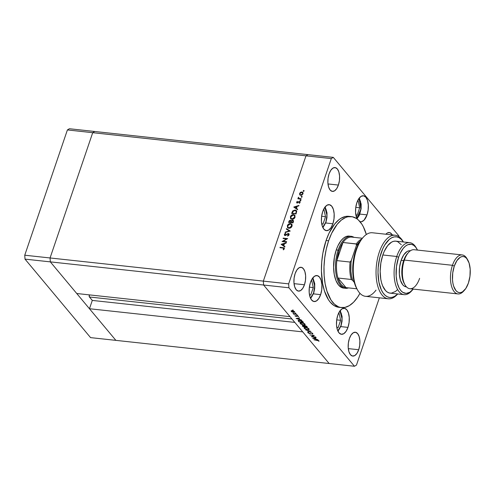 <?xml version="1.0" encoding="UTF-8"?>
<svg xmlns="http://www.w3.org/2000/svg" width="495" height="495" viewBox="0 0 495 495"><rect width="100%" height="100%" fill="white"/><g stroke="black" fill="none" stroke-linecap="round" stroke-linejoin="round"><path stroke-width="0.74" d="M312.636 278.11L314.702 286.203L313.564 293.077A1.163 0.427 18.8 0 1 313.651 293.349A1.163 0.427 -161.2 0 0 313.564 293.077L311.949 296.449L310.458 298.132L313.564 293.077L314.517 288.913L314.418 282.577L312.562 278.023M309.511 295.008L310.773 294.915L313.279 287.564L311.714 280.517L311.213 280.554L311.714 280.517L313.279 287.564L309.369 287.137L313.279 287.564L310.773 294.915L309.511 295.008M324.887 207.219L326.96 215.313L325.821 222.187L322.715 227.242L324.206 225.559L325.821 222.187A1.163 0.427 18.8 0 1 325.902 222.459A1.163 0.427 -161.2 0 0 325.821 222.187L326.768 218.023L326.91 213.704L326.23 209.88L324.819 207.133M323.031 224.025L325.531 216.674L323.971 209.626L323.47 209.663L323.971 209.626L325.531 216.674L321.62 216.247L325.531 216.674L323.031 224.025L321.719 223.882L323.031 224.025M359.042 198.328L360.552 201.564L361.065 207.677L359.741 213.927L358.04 217.113L356.864 218.351L360.929 209.057L359.042 198.328M355.917 215.226L357.18 215.127L359.686 207.776L358.12 200.735L357.619 200.772L358.12 200.735L359.686 207.776L355.775 207.356L359.686 207.776L357.18 215.127L355.917 215.226M339.978 310.854L342.051 318.941L340.913 325.821L337.807 330.877L339.298 329.187L340.913 325.821A1.163 0.427 18.8 0 1 340.993 326.087A1.163 0.427 -161.2 0 0 340.913 325.821L341.859 321.657L342.002 317.332L341.321 313.508L339.91 310.767M338.122 327.653L340.622 320.302L339.063 313.261L338.561 313.298L339.063 313.261L340.622 320.302L336.711 319.881L340.622 320.302L338.122 327.653L336.81 327.511L338.122 327.653M50.323 261.874L263.6 285.021L290.021 316.658L76.744 293.51L50.323 261.874L76.744 293.51L290.021 316.658L263.6 285.021L50.323 261.874L50.063 257.963L50.323 261.874L50.063 257.963L263.34 281.117L263.6 285.021L329.156 363.516L115.88 340.368L50.323 261.874L50.063 257.963L92.714 132.691L50.063 257.963L92.714 132.691L305.99 155.838L263.34 281.117L263.6 285.021L329.156 363.516L115.88 340.368L50.323 261.874L25.01 259.126L24.75 255.216L67.4 129.938L69.399 128.737L67.4 129.938L92.714 132.691L94.712 131.484L92.714 132.691L94.712 131.484L307.989 154.632L305.99 155.838L263.34 281.117L50.063 257.963L92.714 132.691L94.712 131.484L69.399 128.737L307.989 154.632L305.99 155.838L67.4 129.938L24.75 255.216L50.063 257.963L24.75 255.216L25.01 259.126L50.323 261.874M89.428 294.884L89.304 296.79L92.293 300.422L89.459 308.731L302.736 331.879L329.156 363.516L354.469 366.263L288.913 287.774L263.6 285.021L288.913 287.774L354.469 366.263L356.474 365.062L379.362 297.823L356.474 365.062L354.469 366.263L329.156 363.516L302.736 331.879L89.459 308.731L92.293 300.422L89.428 296.994L291.957 318.978L89.428 296.994A1.355 0.656 96.2 0 1 89.428 294.884M294.822 322.406L92.293 300.422L294.822 322.406M345.498 288.3L343.598 288.096A26.155 12.598 -83.8 0 1 336.247 249.919A26.155 12.598 -83.8 0 1 349.241 236.096A26.155 12.598 -83.8 0 1 350.182 236.276L348.529 236.065L346.024 236.585L343.524 238.083L341.142 240.508L337.967 245.662L336.247 249.919L338.147 250.124A26.155 12.598 96.2 0 0 336.841 277.726A26.155 12.598 96.2 0 0 348.505 287.898A26.155 12.598 -83.8 0 1 345.498 288.3A26.155 12.598 -83.8 0 1 338.147 250.124L336.247 249.919L334.41 257.122L333.587 267.281L334.255 274.465L335.969 280.578L338.586 285.108L341.878 287.651L344.303 288.133M338.036 307.178L333.915 305.477L330.177 302.092L328.501 299.809L324.411 290.868L322.598 283.462L321.428 270.889L321.725 262.01L322.87 253.112L326.087 240.508A45.763 22.046 96.2 0 0 338.951 307.321L341.482 307.593A45.763 22.046 -83.8 0 1 328.618 240.78L326.087 240.508L329.101 233.065L334.651 224.043L338.821 219.799L340.993 218.276L345.392 216.501L348.851 216.327M349.742 216.463L350.083 216.538A45.763 22.046 96.2 0 0 348.827 216.321A45.763 22.046 96.2 0 0 326.087 240.508L328.618 240.78L326.285 249.047L324.726 257.815L324.002 266.743L324.138 275.498L325.128 283.734L326.941 291.14L331.031 300.081L334.521 304.258L338.469 306.82L340.566 307.457L344.91 307.42L349.315 305.644L353.603 302.191L357.619 297.198L359.952 293.318A45.763 22.046 -83.8 0 1 341.482 307.593M347.973 327.387L340.808 326.607L347.973 327.387L346.085 331.322L343.716 333.735L341.216 334.255L338.97 332.801L337.324 329.596L336.52 325.122L336.687 320.073L337.8 315.204A13.074 6.299 -83.8 0 1 344.297 308.298A13.074 6.299 -83.8 0 1 347.973 327.387A13.074 6.299 -83.8 0 1 341.476 334.298A13.074 6.299 -83.8 0 1 337.8 315.204L339.688 311.268L342.057 308.855L344.557 308.336L346.803 309.79L348.449 312.995L349.253 317.468L349.086 322.517L347.973 327.387M320.63 294.649L313.465 293.869L320.63 294.649L318.743 298.584L316.367 300.997L313.867 301.517L311.627 300.063L309.975 296.858L309.177 292.384L309.344 287.335L310.458 282.466A13.074 6.299 -83.8 0 1 316.955 275.554A13.074 6.299 -83.8 0 1 320.63 294.649A13.074 6.299 -83.8 0 1 314.133 301.554A13.074 6.299 -83.8 0 1 310.458 282.466L312.339 278.524L314.715 276.117L317.215 275.597L319.461 277.051L321.107 280.257L321.905 284.724L321.738 289.779L320.63 294.649M332.881 223.752L325.716 222.979L332.881 223.752L330.994 227.694L328.624 230.107L326.125 230.621L323.879 229.166L322.233 225.961L321.428 221.494L321.595 216.439L322.709 211.575A13.074 6.299 -83.8 0 1 329.206 204.664A13.074 6.299 -83.8 0 1 332.881 223.752A13.074 6.299 -83.8 0 1 326.384 230.664A13.074 6.299 -83.8 0 1 322.709 211.575L324.596 207.634L326.966 205.221L329.466 204.707L331.712 206.161L333.358 209.366L334.162 213.834L333.995 218.889L332.881 223.752M392.417 235.193L391.576 233.9L389.522 232.57L387.226 233.04L385.846 234.228A11.985 5.773 -83.8 0 1 389.28 232.532A11.985 5.773 -83.8 0 1 392.275 234.921M304.45 284.78L294.036 283.647L304.45 284.78L302.723 288.393L300.545 290.602L298.256 291.079L296.196 289.742L294.686 286.803L293.956 282.707L294.104 278.079L295.125 273.617A11.985 5.773 -83.8 0 1 301.084 267.281A11.985 5.773 -83.8 0 1 304.45 284.78A11.985 5.773 -83.8 0 1 298.497 291.116A11.985 5.773 -83.8 0 1 295.125 273.617L296.858 270.004L299.029 267.795L301.319 267.319L303.379 268.649L304.889 271.588L305.625 275.69L305.471 280.319L304.45 284.78M358.708 349.736L348.294 348.61L358.708 349.736L356.975 353.35L354.804 355.558L352.508 356.035L350.454 354.705L348.944 351.766L348.208 347.663L348.362 343.035L349.383 338.574A11.985 5.773 -83.8 0 1 355.336 332.238A11.985 5.773 -83.8 0 1 358.708 349.736A11.985 5.773 -83.8 0 1 352.749 356.072A11.985 5.773 -83.8 0 1 349.383 338.574L351.11 334.96L353.288 332.751L355.577 332.275L357.631 333.611L359.147 336.55L359.877 340.647L359.723 345.275L358.708 349.736M338.394 185.068L327.981 183.942L338.394 185.068L336.668 188.682L334.49 190.891L332.201 191.367L330.14 190.037L328.631 187.098L327.894 183.001L328.049 178.367L329.07 173.906A11.985 5.773 -83.8 0 1 335.028 167.57A11.985 5.773 -83.8 0 1 338.394 185.068A11.985 5.773 -83.8 0 1 332.442 191.404A11.985 5.773 -83.8 0 1 329.07 173.906L330.796 170.292L332.974 168.083L335.264 167.607L337.324 168.944L338.834 171.883L339.57 175.979L339.415 180.607L338.394 185.068M367.036 214.861L359.871 214.081L367.036 214.861A13.074 6.299 -83.8 0 1 360.539 221.772A13.074 6.299 -83.8 0 1 359.983 221.661L361.517 221.723L363.998 220.226L367.036 214.861A13.074 6.299 -83.8 0 0 363.361 195.772A13.074 6.299 -83.8 0 0 356.864 202.684L358.745 198.743L361.121 196.329L363.621 195.81L365.867 197.27L367.513 200.475L368.311 204.942L368.144 209.998L367.036 214.861M288.653 283.864L331.304 158.586L305.99 155.838L263.34 281.117L288.653 283.864L288.913 287.774L288.653 283.864L263.34 281.117L263.6 285.021L263.34 281.117L305.99 155.838L331.304 158.586L288.653 283.864M283.146 241.263L286.624 241.64L286.487 242.043L282.057 241.56L286.58 238.899L283.091 238.522L283.227 238.12L287.657 238.596L283.146 241.263L287.657 238.596L283.227 238.12L283.091 238.522L286.58 238.899L282.057 241.56L286.487 242.043L286.624 241.64L283.146 241.263M288.288 233.436L288.913 233.758L289.117 234.599L287.849 236.01L287.527 235.694L288.641 234.63L288.238 233.85L285.541 235.472L284.427 235.113L284.483 234.123L285.565 233.195L285.714 233.59L284.811 234.525L285.182 235.119L288.288 233.436L285.182 235.119L284.848 234.401L285.714 233.59L285.565 233.195L284.408 234.308L285.064 235.521L287.657 233.949L288.523 234.03L288.882 235.131L288.597 234.791L287.527 235.694L287.626 236.096L289.055 234.84L288.894 233.739L288.288 233.436M290.237 231.029L285.139 232.495L285.287 232.068L289.284 230.955L286.302 229.086L286.45 228.653L290.237 231.029L286.45 228.653L286.302 229.086L289.284 230.955L285.287 232.068L285.139 232.495L290.237 231.029M292.013 226.159L291.536 227.044L289.847 228.189L288.461 228.176L287.465 227.422L287.539 225.225L289.519 223.629L291.648 224.087L292.118 224.971L292.013 226.159L291.734 224.185L290.478 223.561C289 223.536 287.954 224.241 287.341 225.689L287.607 227.613L288.901 228.263C290.361 228.282 291.4 227.576 292.013 226.159M295.057 217.206L294.587 218.097L292.898 219.242L291.506 219.223L290.515 218.468L290.584 216.278L292.564 214.681L294.692 215.139L295.057 217.206L294.779 215.238L293.523 214.613C292.044 214.589 290.998 215.294 290.386 216.742L290.652 218.66L291.945 219.316C293.411 219.335 294.445 218.629 295.057 217.206M297.501 209.688L293.813 207.028L298.943 205.444L298.794 205.883L297.149 206.39L296.462 208.414L297.65 209.249L297.501 209.688L297.65 209.249L296.462 208.414L297.149 206.39L298.794 205.883L298.943 205.444L293.789 207.083L297.501 209.688M303.949 190.909L303.231 191.107L303.559 190.507L303.949 190.909L303.707 190.495L303.212 190.829L303.454 191.243L303.949 190.909L303.707 190.495M299.716 194.776L300.713 195.346L299.716 194.776L299.605 193.471L300.397 192.394L301.863 191.961L302.699 192.345L303.064 193.168L302.068 194.981L300.713 195.346L302.959 193.836L302.767 192.419L301.863 191.961L300.564 192.283L299.605 193.471L299.809 194.9M301.981 196.701L301.257 196.899L301.585 196.305L301.981 196.701L301.74 196.292L301.238 196.62L301.48 197.035L301.981 196.701L301.74 196.292M301.226 198.736L301.09 199.132L297.854 198.786L298.466 198.433L298.435 197.239L298.943 198.371L301.226 198.736L299.054 198.421L298.435 197.239L298.466 198.433L297.854 198.786L301.09 199.132L301.226 198.736M300.75 200.314L300.026 200.512L300.354 199.918L300.75 200.314L300.508 199.906L300.013 200.24L300.255 200.648L300.75 200.314L300.508 199.906M297.074 202.183L296.932 202.907L296.672 202.084L297.241 202.999L296.623 202.412L297.303 201.366L297.359 202.597L299.487 201.465L299.97 201.799L299.883 202.771L299.246 203.396L299.636 202.269L299.19 201.849L297.241 202.999L298.423 202.387L298.188 202.084L297.359 202.597L297.068 202.127L297.421 201.292L296.672 202.084L297.05 202.226M295.144 210.029L296.301 210.511L296.709 211.21L296.053 213.933L291.623 213.45L292.817 210.858L295.144 210.029L292.576 211.148L291.623 213.45L296.053 213.933L296.443 210.66L295.144 210.029M290.206 220.628L288.876 221.531L289.16 221.865L288.962 222.441L288.876 221.531L288.579 222.404L293.009 222.88L293.417 221.673L293.009 222.88L288.579 222.404L289.235 220.782L290.194 220.226L291.221 220.844L292.904 220.164L293.436 220.64L293.417 221.673L293.3 220.43L292.65 220.108L291.221 220.844L291.066 220.523L291.351 220.863M284.804 246.974L281.117 244.313L286.252 242.729L286.104 243.163L284.458 243.67L283.765 245.699L284.953 246.535L284.804 246.974L284.953 246.535L283.765 245.699L284.458 243.67L286.104 243.163L286.252 242.729L281.117 244.313L284.804 246.974M283.845 248.762L283.456 248.1L279.966 247.698L280.102 247.296L283.994 247.816L284.291 248.83L283.412 249.857L283.152 249.585L283.845 248.762L283.152 249.585L283.412 249.857L284.291 248.83L284.204 247.983L280.102 247.296L279.966 247.698L282.911 248.02L284.13 249.096L283.87 248.484M312.178 336.637L315.835 337.225L311.367 336.705L313.545 335.517L309.882 334.923L314.313 335.406L312.178 336.637L314.313 335.406L309.882 334.923L313.545 335.517L311.404 336.749L315.655 337.015L312.178 336.637L312.339 336.173L312.178 336.637M310.996 332.615L312.704 333.358L312.846 333.828L312.394 334.038L312.005 333.816L312.339 333.413L311.51 332.9L309.61 333.599L307.977 332.634L308.311 332.355L308.701 333.104L309.567 333.389L310.996 332.615L309.418 333.382L308.311 332.355L308.088 332.9L309.61 333.599L311.169 332.826L312.308 333.376L312.005 333.816L312.394 334.038L312.76 333.426L310.996 332.615M310.965 331.396L307.395 331.947L310.037 331.31L305.7 329.918L310.965 331.396L305.7 329.918L310.037 331.31L307.395 331.947L310.965 331.396M308.923 328.829L308.775 329.757L306.987 329.713L304.679 328.711L304.196 327.517L306.028 327.405L308.354 328.327L305.551 327.331L304.054 327.709L304.276 328.34L307.655 329.825L309.14 329.435L308.923 328.829M304.963 324.089L304.815 325.017L303.027 324.974L300.725 323.978L300.242 322.783L302.074 322.666L304.394 323.594L301.597 322.598L300.094 322.975L300.323 323.6L303.701 325.085L305.186 324.701L304.963 324.089M301.529 320.104L296.14 318.471L299.654 317.858L298.72 318.285L299.617 319.355L301.529 320.104L299.617 319.355L298.72 318.285L299.654 317.858L296.165 318.502L301.529 320.104M293.306 310.198L292.564 309.988L293.102 310.353M293.683 312.463L291.685 311.757L291.116 310.891L292.186 310.668L294.061 311.299L294.772 312.079L293.683 312.463L294.599 311.745L292.186 310.668L291.233 310.78L291.252 311.38L293.683 312.463M295.868 313.261L295.125 313.057L295.663 313.422M296.691 314.306L293.628 314.164L293.925 314.003L292.997 313.354L296.691 314.306L292.997 313.354L293.925 314.003L293.628 314.164L296.691 314.306M297.446 315.148L296.697 314.938L297.235 315.303M296.245 316.435L295.175 316.045L295.125 315.513L296.053 316.225L296.703 315.699L297.606 315.822L298.528 316.565L297.167 315.903L296.245 316.435L297.248 315.909L298.386 316.751L298.411 316.305L297.05 315.699L296.053 316.225L295.125 315.513L295.032 315.909L295.162 315.532L295.032 315.909L296.245 316.435M299.624 320.172L301.956 320.896L303.41 322.35L298.98 321.868L298.114 320.512L299.624 320.172L298.114 320.655L298.98 321.868L303.41 322.35L302.798 321.614L299.624 320.172M306.832 326.446L307.364 327.09L302.934 326.607L302.315 325.741L305.075 325.574L306.832 326.446L304.939 325.555L304.19 325.889L303.02 325.512L302.55 326.143L302.934 326.607L307.364 327.09L306.832 326.446M318.013 339.836L312.623 338.203L316.138 337.59L315.204 338.017L316.101 339.094L318.013 339.836L316.101 339.094L315.204 338.017L316.138 337.59L312.648 338.233L318.013 339.836M318.483 340.77L313.941 339.78L318.05 340.3L318.947 340.826L318.91 341.346L318.483 340.77L318.91 341.346L318.947 340.826L316.93 340.108L313.941 339.78L317.128 340.133L318.483 340.77M333.302 157.379L398.859 235.874L333.302 157.379L331.304 158.586L333.302 157.379L307.989 154.632L333.302 157.379M357.18 219A13.074 6.299 -83.8 0 1 356.864 202.684L355.75 207.547L355.583 212.603L357.18 219M307.989 154.632L305.99 155.838L307.989 154.632M398.914 236.672L398.859 235.874L398.914 236.672M328.618 240.78A45.763 22.046 -83.8 0 1 351.357 216.6A45.763 22.046 -83.8 0 1 366.337 234.506L363.336 226.76L361.808 224.111L358.318 219.935L356.394 218.444L352.273 216.736L347.929 216.773L345.72 217.447L341.352 220.077L337.182 224.315L331.631 233.337L328.618 240.78M291.487 310.681L291.252 311.38L291.487 310.681M291.233 310.78L291.252 311.38M294.766 312.184L294.599 311.745M291.648 311.423L293.25 312.209L294.333 311.955L294.29 311.454L292.427 310.699L291.58 311.027L291.648 311.423L292.366 310.879L294.203 311.702L293.51 312.246L291.648 311.423L291.685 310.656M294.203 311.702L294.321 312.048L294.476 311.609M295.125 315.513L295.032 315.909M296.616 315.723L296.301 316.194M298.386 316.751L298.411 316.305M296.678 316.41L296.988 315.934M297.019 318.582L298.454 318.068L299.067 319.195L299.184 318.842L299.067 319.195L297.019 318.582L299.067 319.195L298.361 318.347L297.019 318.582M299.098 321.515L298.98 321.868L299.098 321.515M298.634 320.828L298.578 321.391L298.714 320.995L299.116 321.54L298.627 320.63L299.865 320.203L301.95 320.896L302.779 322.09L299.252 321.707L302.779 322.09L302.897 321.738L302.779 322.09L300.341 320.475L298.627 320.642L298.794 320.154M298.219 320.339L298.114 320.655L298.219 320.339M300.663 322.604L300.323 323.6L300.663 322.604M300.768 323.643L303.522 324.875L304.592 324.714L304.518 324.052C304.945 324.658 304.611 324.937 303.522 324.875L300.768 323.643L300.595 323.111L300.768 323.643C300.341 323.025 300.675 322.746 301.777 322.808L304.518 324.052L304.617 323.755L304.697 324.559L304.889 324.002M303.051 326.255L302.934 326.607L303.051 326.255M302.767 325.5L302.55 326.143L302.767 325.5M302.327 325.673L302.55 326.143M302.971 326.156L303.212 326.44L303.262 325.549L304.512 326.453L304.648 326.057L304.629 326.595L304.753 326.236L304.629 326.595L303.212 326.44L304.629 326.595L303.416 325.76L302.835 325.778L302.971 326.156L303.206 325.722M304.648 326.069L305.087 326.644L304.648 326.069L305.18 325.586L306.479 326.521L306.584 326.211L306.733 326.824L306.851 326.471L306.733 326.824L305.087 326.644L306.733 326.824L305.452 325.834L304.648 326.069L305.118 325.766M304.617 327.344L304.276 328.34L304.617 327.344M304.722 328.377L307.475 329.614L308.546 329.447L308.472 328.785C308.899 329.398 308.571 329.67 307.475 329.614L304.722 328.377L304.555 327.845L304.722 328.377C304.295 327.764 304.629 327.486 305.731 327.542L308.571 328.494L308.651 329.299L308.843 328.742M312.394 334.038L312.76 333.426M312.308 333.376L312.005 333.816M310.662 332.615L310.452 333.215L310.662 332.615M310.476 332.646L310.173 333.537L310.476 332.646M308.274 332.368L308.088 332.9L308.274 332.368M308.311 332.355L308.088 332.9M308.564 332.974L308.744 332.572M313.502 338.314L314.938 337.8L315.55 338.927L315.668 338.574L315.55 338.927L313.502 338.314L315.55 338.927L314.845 338.085L313.502 338.314M318.91 341.346L318.947 340.826M304.518 324.052L302.569 322.963L300.601 323.105L300.774 322.585M308.472 328.785L306.12 327.603L304.555 327.839L304.728 327.325M303.212 190.829L303.497 191.169L303.992 190.835L303.478 191.243M300.038 193.465L300.001 195.11L299.605 193.471L299.989 193.557M301.412 192.363L302.148 192.301L301.863 191.961L302.897 192.605M302.983 192.685L301.325 192.394M302.649 192.994L302.835 194.127M301.653 195.24L300.416 194.906M300.162 194.603L301.133 195.284L300.162 194.603L300.001 193.514L301.733 192.363L302.426 192.716L302.556 193.792L300.855 194.943L301.418 195.284M302.853 194.083L302.426 192.716M301.764 197.375L301.48 197.035M301.238 196.62L301.523 196.96L302.018 196.626L301.498 197.109M298.751 198.773L297.99 198.384L298.751 198.773L298.207 197.579L298.491 197.913L298.72 197.579M299.054 198.421L298.578 197.697M299.339 198.761L301.127 199.027L299.401 198.786L298.677 198.173M298.584 197.74L298.603 198.6M300.533 200.989L300.255 200.648M300.013 200.24L300.292 200.574L300.787 200.24L300.273 200.722M297.359 202.597L297.068 202.127M298.844 201.545L298.188 202.084L298.429 202.381L299.271 201.855L299.599 202.486L299.246 203.396L300.001 202.511L299.395 201.446L298.844 201.545L299.104 201.861L298.844 201.545M299.122 201.886L299.673 201.787L299.395 201.446L300.013 201.892L299.19 201.855M300.18 202.034L299.395 201.446M299.865 202.802L299.599 202.486L299.865 202.802M299.271 201.855L299.599 202.486M299.747 202.263L299.883 202.826L299.555 202.189M297.05 203.111L296.765 202.771L297.241 202.999M294.16 207.343L294.686 207.182L294.16 207.343M296.647 206.576L297.136 206.427L296.647 206.576M296.74 208.754L297.613 209.366L296.74 208.754M296.907 206.891L296.363 208.488L294.661 207.158L296.623 206.551L296.907 206.891L296.623 206.551L296.078 208.147L296.363 208.488L296.907 206.891M296.078 208.147L294.661 207.158L296.363 208.488L296.078 208.147L296.623 206.551L294.661 207.158L296.078 208.147M296.183 211.136L296.517 212.015L295.496 210.548L293.578 210.759L292.007 213.494L291.932 212.547L292.217 212.887L292.854 211.489L292.576 211.148L292.854 211.489L295.008 210.431L295.979 210.882L296.517 212.015L296.016 213.821L292.217 213.104L292.496 213.438L292.217 213.104L292.916 211.427L292.217 213.104L296.016 213.821L296.517 212.015L296.103 211.068M294.29 210.462L296.555 210.821M296.585 210.851L295.54 210.381L294.036 210.554M296.233 211.681L296.196 213.308L295.911 212.968L295.738 213.481L296.233 211.681M290.806 218.821L290.386 216.742L290.67 217.076L291.134 216.191M294.977 215.474L292.811 215.034L293.807 214.948L293.523 214.613L294.909 215.412M291.14 216.179L290.54 217.769L291.06 219.13M294.624 215.795L295.001 216.754L294.618 218.066M292.941 219.236L291.289 218.666M294.661 217.986L294.599 217.175L292.081 218.914L291.072 218.406L290.85 216.767L293.387 215.016L294.395 215.517L294.878 217.515L294.395 215.517M291.072 218.406L292.892 219.242M289.16 221.865L289.526 221.117L289.16 221.865M291.221 220.844L291.506 221.185M293.145 221.011L292.972 222.769L291.326 222.589L291.041 222.255L291.468 221.154L292.929 220.448L292.65 220.108L293.424 220.621L292.335 220.516M291.239 220.751L289.952 220.739M290.955 221.123L290.868 222.54L289.451 222.385L289.352 221.506L290.33 220.628L290.812 221.024M290.33 220.628L289.631 220.949L289.167 222.051L290.868 222.54L290.608 220.968M292.514 220.51L292.885 221.859L293.009 220.906L292.514 220.51L293.009 220.912M292.366 220.504L291.561 221.018L291.041 222.255L292.687 222.434L291.041 222.255L291.326 222.589L292.972 222.769L292.793 220.844M287.756 227.768L287.341 225.689L287.626 226.023L288.09 225.138L287.49 226.716L288.01 228.084M291.926 224.427L289.761 223.981L290.763 223.895L290.478 223.561L291.864 224.359M291.308 224.526L290.342 223.963L291.345 224.464L291.574 227.013M291.574 224.742L291.833 226.463L291.345 224.464M289.891 228.183L288.245 227.613M287.805 225.72L290.342 223.963L288.195 224.99L287.713 226.097L288.016 227.347L287.805 225.72M291.617 226.939L291.549 226.122L289.031 227.861L289.847 228.189M288.022 227.36L289.315 228.201L288.022 227.36L289.222 227.873L290.559 227.428L291.549 226.122L291.493 224.681M285.553 232.384L285.287 232.068L285.553 232.384M289.55 231.27L289.284 230.955L289.55 231.27M286.63 229.29L286.45 228.653L290.113 231.115L286.735 228.993L286.63 229.29M287.805 236.028L287.527 235.694L287.805 236.028M288.777 235.348L288.43 234.172M288.146 233.832L288.709 235.441M284.798 235.583L284.514 235.243L285.064 235.521M284.687 235.397L284.408 234.308L284.687 234.649L284.965 234.166M285.182 235.119L284.848 234.401M285.12 235.205L285.64 235.453M288.065 233.832L289.024 233.937M289.154 234.048L287.855 233.912M284.996 234.129L284.644 235.267M282.688 241.628L283.202 241.331L282.688 241.628M283.474 238.559L283.227 238.12L287.317 238.868L283.474 238.559M283.425 241.597L286.518 241.937L283.425 241.597M281.469 244.629L281.995 244.468L281.469 244.629M283.957 243.862L284.446 243.713L283.957 243.862L283.672 245.774L282.255 244.778L281.971 244.437L283.932 243.837L283.387 245.433L283.672 245.774L284.217 244.171L283.932 243.837L281.971 244.437L283.672 245.774L281.971 244.437L283.387 245.433L283.932 243.837M284.05 246.04L284.916 246.646L284.05 246.04M284.384 248.218L280.349 247.741L280.102 247.296L284.316 248.174M284.043 248.595L283.963 249.387L283.678 249.047L283.963 249.381L284.062 248.62M302.556 193.792L302.507 192.833L301.474 192.357L300.434 192.846L299.927 194.021L300.391 194.801L301.108 194.95L302.556 193.792M294.599 217.175L294.432 215.566L293.003 215.009L291.239 216.043L290.738 217.522L291.258 218.592L292.458 218.92L293.869 218.27L294.599 217.175M337.98 278.029A25.424 12.251 -83.8 0 1 336.823 260.605A25.424 12.251 -83.8 0 1 339.063 250.532L338.147 250.124A26.155 12.598 -83.8 0 1 351.141 236.307A26.155 12.598 -83.8 0 1 353.993 237.346A26.155 12.598 96.2 0 0 338.147 250.124L339.063 250.532L336.823 260.605L342.992 242.482L340.851 246.157L339.063 250.532A25.424 12.251 -83.8 0 1 342.992 242.482A25.424 12.251 -83.8 0 1 351.908 237.124A25.424 12.251 96.2 0 0 351.691 237.093A25.424 12.251 96.2 0 0 342.992 242.482L356.468 244.047L356.332 245.712L351.332 260.401L350.114 262.047L336.823 260.605L342.992 242.482L356.282 243.924A25.424 12.251 -83.8 0 1 361.61 239.11A25.424 12.251 96.2 0 0 356.282 243.924L356.406 245.471L351.332 260.401L350.992 263.099L350.85 271.118L351.481 276.08L352.663 280.448L354.29 282.397L352.663 280.448A24.701 11.899 -83.8 0 1 351.332 260.401L350.114 262.047L336.823 260.605A25.424 12.251 96.2 0 0 337.98 278.029L339.452 281.81L341.333 284.743L343.549 286.71L345.993 287.62A25.424 12.251 -83.8 0 1 337.98 278.029L351.271 279.471L352.663 280.448L351.271 279.471A25.424 12.251 -83.8 0 1 350.114 262.047A25.424 12.251 96.2 0 0 351.271 279.471L337.98 278.029L345.993 287.62L337.98 278.029M346.42 287.669A25.424 12.251 -83.8 0 1 345.993 287.62A25.424 12.251 96.2 0 0 346.209 287.651L356.858 288.802M360.014 241.306L356.332 245.712A24.701 11.899 -83.8 0 1 360.014 241.306M90.566 337.621L25.01 259.126L90.566 337.621L115.88 340.368L90.566 337.621M395.183 235.236L372.401 232.768A31.965 15.401 96.2 0 0 356.518 249.659A31.965 15.401 -83.8 0 1 363.417 237.086L362.402 238.194A30.511 14.702 96.2 0 0 355.818 250.198L356.518 249.659A31.965 15.401 96.2 0 0 365.502 296.319L388.284 298.794A31.965 15.401 -83.8 0 1 376.423 265.351A31.965 15.401 -83.8 0 1 395.183 235.236A31.965 15.401 -83.8 0 1 403.357 241.975A31.965 15.401 96.2 0 0 403.029 241.387A31.965 15.401 96.2 0 0 382.468 244.87A31.965 15.401 96.2 0 0 377.933 286.661A31.965 15.401 96.2 0 0 397.268 294.476L397.726 293.974M397.504 289.643L395.511 291.462L391.384 293.164L389.355 293.003L387.418 292.174L385.63 290.689L382.672 285.937L381.583 282.793L380.785 279.242L380.16 271.291L380.865 262.913L382.827 254.975L396.749 256.484A26.155 12.598 96.2 0 0 396.606 287.465A26.155 12.598 96.2 0 0 411.45 291.128L412.465 290.021A24.701 11.899 -83.8 0 1 398.444 286.555A24.701 11.899 -83.8 0 1 398.58 257.301L396.749 256.484L382.827 254.975A26.155 12.598 96.2 0 0 390.178 293.151L404.099 294.661A26.155 12.598 -83.8 0 1 396.749 256.484A26.155 12.598 -83.8 0 1 409.742 242.668A26.155 12.598 -83.8 0 1 416.536 248.372A26.155 12.598 96.2 0 0 416.165 247.692A26.155 12.598 96.2 0 0 396.749 256.484L398.58 257.301L396.483 266.489L396.161 276.037L397.132 282.546L399.057 287.873L400.789 290.534L402.806 292.359L406.191 293.393L409.749 292.304L413.257 289.08A24.701 11.899 -83.8 0 1 412.465 290.021M419.611 278.351A19.614 9.448 -83.8 0 1 405.052 284.941A19.614 9.448 -83.8 0 1 404.353 260.079L403.654 260.618A18.16 8.749 96.2 0 0 404.297 283.641A18.16 8.749 96.2 0 0 404.681 284.254A18.16 8.749 -83.8 0 1 403.654 260.618L401.123 260.345A18.16 8.749 96.2 0 0 406.228 286.859L406.475 286.883M462.2 254.937L414.098 249.715A19.614 9.448 96.2 0 0 404.353 260.079L452.455 265.301A19.614 9.448 96.2 0 0 452.343 288.536A19.614 9.448 96.2 0 0 463.481 291.283L464.489 290.175A18.16 8.749 -83.8 0 1 454.181 287.626A18.16 8.749 -83.8 0 1 454.286 266.112L452.455 265.301L404.353 260.079A19.614 9.448 96.2 0 0 409.866 288.715L457.968 293.931A19.614 9.448 -83.8 0 1 452.455 265.301A19.614 9.448 -83.8 0 1 462.2 254.937A19.614 9.448 -83.8 0 1 467.385 259.392A19.614 9.448 96.2 0 0 467.014 258.706A19.614 9.448 96.2 0 0 452.455 265.301L454.286 266.112L452.739 272.875L452.504 279.892L452.9 283.159L453.618 286.098L455.907 290.553L457.392 291.895L459.026 292.57L460.752 292.557L462.497 291.852L465.795 288.498L468.412 283.029A18.16 8.749 -83.8 0 1 464.489 290.175M463.988 290.689A19.614 9.448 -83.8 0 1 457.968 293.931M411.958 290.546A26.155 12.598 -83.8 0 1 404.099 294.661M397.702 293.968A30.511 14.702 -83.8 0 1 379.727 285.578A30.511 14.702 -83.8 0 1 383.99 246.312A30.511 14.702 -83.8 0 1 403.345 241.968L401.315 239.407L399.125 237.742L396.767 236.888L394.305 236.882L391.805 237.718L389.342 239.37L384.782 244.926L382.814 248.676L379.776 257.604L378.199 267.585L378.019 272.627L378.904 282.119L381.348 289.959L383.074 292.972L385.079 295.274L387.307 296.79L389.689 297.483L392.164 297.334L394.657 296.338L397.702 293.968A31.965 15.401 -83.8 0 1 388.284 298.794M409.742 242.668L395.821 241.152A26.155 12.598 96.2 0 0 382.827 254.975L384.219 251.429L387.647 245.656L391.632 242.105L393.704 241.288L395.759 241.145L397.739 241.684L401.284 244.716M362.445 238.144L359.382 242.321L355.818 250.198L354.488 254.758L352.91 264.528L352.898 274.286L353.492 278.834L354.463 282.992L356.926 288.919M417.495 250.08L415.583 247.073L413.566 245.242L411.345 244.32L407.812 244.703L405.454 246.12L403.202 248.41L400.207 253.279L398.58 257.301A24.701 11.899 -83.8 0 1 416.914 248.997A24.701 11.899 -83.8 0 1 417.495 250.08M406.259 286.859L404.229 286.122L402.744 284.78L400.455 280.325L399.347 274.119L399.576 267.102L401.123 260.345L403.741 254.869L407.039 251.522L408.783 250.817L410.51 250.804M410.398 250.773L410.145 250.748A18.16 8.749 96.2 0 0 401.123 260.345L403.654 260.618A18.16 8.749 -83.8 0 1 408.078 252.957M468.412 283.029L469.953 276.272L470.188 269.255L469.074 263.043L466.785 258.594L465.306 257.252L463.673 256.571L461.946 256.589L460.202 257.295L456.904 260.642L454.286 266.112A18.16 8.749 -83.8 0 1 467.769 260.011A18.16 8.749 -83.8 0 1 468.412 283.029M404.353 260.079A19.614 9.448 -83.8 0 1 408.585 252.363L407.571 253.477A18.16 8.749 96.2 0 0 403.654 260.618L404.353 260.079M376.027 290.113A31.965 15.401 -83.8 0 1 357.65 290.175A31.965 15.401 -83.8 0 1 356.518 249.659L355.818 250.198A30.511 14.702 96.2 0 0 356.901 288.87L357.65 290.175M310.643 298.516L313.651 293.343L314.709 288.492L314.746 283.709L312.889 277.775M322.895 227.626L325.908 222.453L326.966 217.602L327.003 212.819L325.147 206.879M357.05 218.734L359.481 215.053L361.109 208.772L361.171 204.107L359.296 197.988M337.986 331.26L340.999 326.081L342.057 321.23L342.094 316.447L340.238 310.514M348.827 216.321L351.357 216.6M298.083 316.46L298.2 316.113M296.901 316.051L297.019 315.692M302.81 325.815L302.921 325.5M304.635 325.896L304.753 325.543M312.376 333.587L312.512 333.191M303.256 191.144L303.54 191.485M303.905 190.6L304.19 190.934M302.767 192.419L303.045 192.759M301.288 196.936L301.566 197.276M301.931 196.391L302.216 196.732M300.057 200.549L300.335 200.89M300.706 200.005L300.985 200.345M297.13 202.474L297.408 202.814M299.531 201.985L299.815 202.325M296.443 210.66L296.722 210.994M295.979 210.882L296.257 211.223M294.779 215.238L295.063 215.572M291.734 224.185L292.013 224.52M284.903 234.983L285.188 235.317M351.691 237.093L362.352 238.25M405.052 284.941L404.297 283.641M467.014 258.706L467.769 260.011M416.165 247.692L416.914 248.997M403.369 241.975L403.029 241.387"/></g></svg>
